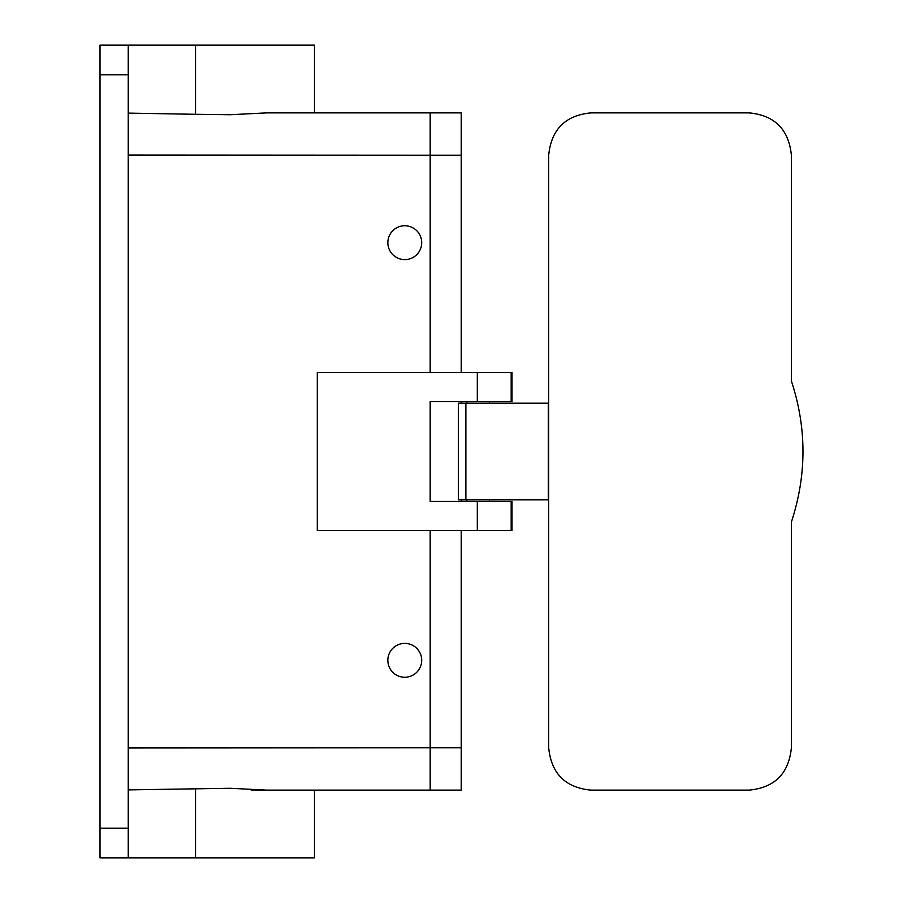 <?xml version="1.0" encoding="UTF-8"?>
<svg xmlns="http://www.w3.org/2000/svg" width="903" height="903" viewBox="0 0 903 903"><rect width="100%" height="100%" fill="white"/><g stroke="black" fill="none" stroke-linecap="round" stroke-linejoin="round"><path stroke-width="1.35" d="M251.181 790.125L292.753 790.125M430.178 434.569L430.178 468.431M128.237 74.78L128.237 857.85L100.019 857.85L100.019 74.78L128.237 74.78L128.237 45.15L314.481 45.15L314.481 112.875L430.178 112.875L430.178 372.487L430.178 155.203L128.237 155.034M128.237 747.966L430.178 747.797L430.178 530.512L430.178 790.125L461.219 790.125L461.219 530.512M477.315 401.553L512.012 401.553L512.012 372.487L317.303 372.487L317.303 530.512L511.177 530.512L511.177 501.447L430.178 501.447L430.178 401.553L477.315 401.553L477.315 372.487M511.177 530.512L512.012 530.512L512.012 501.447L511.177 501.447M266.791 790.125L430.178 790.125L266.791 790.125L230.242 788.274L128.237 789.888L128.237 775M195.533 45.15L195.533 114.297L230.242 114.726L266.791 112.875L461.219 112.875L461.219 372.487M195.533 114.297L128.237 113.112L128.237 128M314.481 790.125L314.481 857.85L128.237 857.85M466.862 403.189L466.862 401.553M489.437 403.189L489.437 401.553M466.862 501.447L466.862 499.81M489.437 501.447L489.437 499.81M100.019 74.78L100.019 45.15L128.237 45.15M465.88 403.189L458.397 403.189L458.397 499.81L465.88 499.81L465.88 403.189L548.697 403.189L548.697 155.203C551.281 129.411 565.391 115.302 591.025 112.875L749.05 112.875C774.672 115.302 788.782 129.411 791.378 155.203L791.378 380.953C806.83 427.988 806.83 475.012 791.378 522.047L791.378 747.797C788.782 773.589 774.672 787.698 749.05 790.125L591.025 790.125C565.391 787.698 551.281 773.589 548.697 747.797L548.697 499.81L465.88 499.81M412.897 675.173A16.931 16.931 0 0 0 419.635 652.203A16.931 16.931 0 0 0 396.654 645.464A16.931 16.931 0 0 0 389.915 668.434A16.931 16.931 0 0 0 412.897 675.173M396.654 257.536A16.931 16.931 0 0 1 389.915 234.566A16.931 16.931 0 0 1 412.897 227.827A16.931 16.931 0 0 1 419.635 250.797A16.931 16.931 0 0 1 396.654 257.536M461.219 501.447L461.219 499.81M461.219 403.189L461.219 401.553M477.315 530.512L477.315 501.447M511.177 401.553L511.177 372.487M195.533 788.703L195.533 857.85M100.019 828.22L128.237 828.22M548.313 499.81L548.313 403.189M548.697 499.81L548.697 403.189M430.178 155.203L461.219 155.203M430.178 747.797L461.219 747.797"/></g></svg>
